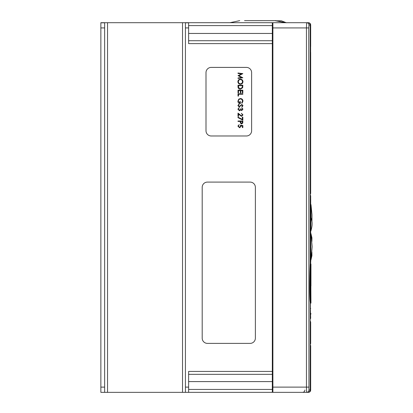 <?xml version="1.0" encoding="UTF-8"?>
<svg xmlns="http://www.w3.org/2000/svg" width="413" height="413" viewBox="0 0 413 413"><rect width="100%" height="100%" fill="white"/><g stroke="black" fill="none" stroke-linecap="round" stroke-linejoin="round"><path stroke-width="0.62" d="M310.251 195.272A1.745 1.745 -90 0 1 310.37 195.901L310.674 195.901L310.37 195.901L310.266 199.386L310.266 314.469L310.37 317.953L310.674 317.953A1.745 1.745 0 0 1 310.194 319.161M310.194 321.211L310.266 339.749L310.37 343.239L310.674 343.239A1.745 1.745 0 0 1 310.266 344.359M274.882 20.655L285.538 22.7L275.76 20.655L244.527 20.65M254.475 20.66L261.083 20.655M263.922 20.655L267.257 20.65M267.892 20.65L270.453 20.65M272.317 22.834L272.895 22.834M272.895 23.68L272.317 23.68M308.351 22.7L307.907 22.7L308.351 22.7A2.323 2.323 0 0 1 310.674 25.028L310.23 25.028L310.23 195.901L310.37 193.578L310.674 193.578L310.674 52.343M310.23 25.028C310.096 23.613 309.322 22.839 307.907 22.7L304.092 22.7M310.674 390.027L310.674 345.562L310.37 345.562L310.23 343.239L310.23 390.027L310.674 390.027A2.323 2.323 0 0 1 308.351 392.35L307.907 392.35L308.351 392.35M304.092 392.35L307.907 392.35C309.316 392.216 310.091 391.441 310.23 390.027M310.963 303.137L310.7 263.029M310.963 264.093L310.963 285.987M310.674 314.629L310.963 313.513M310.824 259.818L310.395 268.935L310.395 199.386L310.7 199.386L310.7 216.975M310.906 216.975L310.55 216.975L310.55 230.759L310.906 230.759L310.906 216.975L311.913 221.306C312.744 225.56 310.943 230.134 311.02 230.759L310.7 230.759L310.7 233.665M272.895 392.35L272.895 387.12L306.436 387.12L306.436 27.929L306.622 22.7L307.866 22.7C309.28 22.839 310.055 23.613 310.194 25.028L308.945 25.028L308.754 27.929L308.945 390.027A2.323 2.318 90 0 1 306.622 392.35L272.895 392.35M308.754 27.929L272.895 27.929L272.895 387.12M272.895 27.929L272.895 22.7L306.622 22.7A2.323 2.318 -90 0 1 308.945 25.028M272.611 20.65L270.582 20.65M262.369 20.655L261.295 20.655M261.192 20.655L257.965 20.66M253.876 20.655L251.15 20.655M250.593 20.655L247.728 20.65M286.348 22.761L281.429 20.82L276.643 20.82M272.317 24.444L272.895 24.444M100.86 387.12L104.639 387.12L104.639 392.35L100.86 392.35L100.86 22.7L188.622 22.7L188.622 43.623L272.317 43.623L272.317 40.717L188.622 40.717M188.622 389.444L272.317 389.444L272.317 392.35L185.427 392.35L185.427 387.12L188.622 387.12L188.622 371.426L272.317 371.426L272.317 43.623M104.639 392.35L185.427 392.35M188.622 25.606L272.317 25.606L272.317 22.7L188.622 22.7M272.317 25.606L272.317 40.717M272.317 371.426L272.317 374.333L188.622 374.333M272.317 389.444L272.317 374.333M202.194 187.326L202.194 338.149A5.23 5.23 0 0 0 207.424 343.384L250.144 343.384A5.23 5.23 0 0 0 255.373 338.149L255.373 187.326A5.23 5.23 0 0 0 250.144 182.097L207.424 182.097A5.23 5.23 0 0 0 202.194 187.326M246.396 67.396L211.234 67.396A5.23 5.23 0 0 0 205.999 72.626L205.999 130.751A5.23 5.23 0 0 0 211.234 135.98L246.396 135.98A5.23 5.23 0 0 0 251.625 130.751L251.625 72.626A5.23 5.23 0 0 0 246.396 67.396M188.622 27.929L185.427 27.929L185.427 387.12M185.427 27.929L185.427 22.834L188.622 22.834M188.622 387.12L188.622 392.35M104.639 387.12L104.639 27.929L100.86 27.929M272.317 388.865L272.895 388.865M100.86 22.834L104.639 22.834L104.639 27.929M308.945 390.027L310.194 390.027C310.055 391.436 309.28 392.211 307.866 392.35L306.622 392.35L306.436 387.12L308.754 387.12M310.679 259.818L311.025 259.798L312.14 246.675L311.025 233.691L310.55 233.665L310.55 259.818L310.906 259.818L310.679 233.665M310.875 303.137L310.875 285.987M310.395 199.386L310.37 308.408L310.674 317.953L310.194 317.953M310.194 390.027L310.194 302.373C309.42 297.716 309.719 272.007 310.194 263.484L310.194 25.028M310.622 52.343L310.622 46.53M310.741 308.408L310.37 308.408M310.741 268.935L310.395 268.935M311.939 221.487L311.996 214.714L310.989 204.605L311.02 216.98L310.679 216.975M238.007 73.437L238.007 72.998L242.849 73.638L238.874 75.703L242.849 77.758L238.007 78.403L238.007 77.964L241.491 77.499L238.007 75.656L241.502 73.901L238.007 73.437M240.407 79.146C241.961 79.281 242.818 80.117 242.973 81.66C242.849 83.24 242.003 84.097 240.428 84.242C238.874 84.102 238.027 83.256 237.883 81.702C238.017 80.148 238.859 79.296 240.407 79.146M242.477 81.686C242.364 80.406 241.677 79.709 240.407 79.58C239.153 79.714 238.477 80.416 238.378 81.686C238.471 82.972 239.158 83.679 240.433 83.803C241.693 83.674 242.374 82.967 242.477 81.686M238.007 86.735L238.007 85.233L242.849 85.233L242.674 87.747L240.366 89.208C238.807 89.115 238.022 88.289 238.007 86.735M238.502 85.667L238.626 87.608L240.366 88.774L242.219 87.494L242.354 85.667L238.502 85.667M238.007 90.199L242.849 90.199L242.849 92.93L242.354 92.93L242.354 90.633L240.862 90.633L240.862 92.93L240.366 92.93L240.366 90.633L238.502 90.633L238.502 92.93L238.007 92.93L238.007 90.199M238.007 93.803L242.849 93.803L242.849 94.236L238.502 94.236L238.502 96.1L238.007 96.1L238.007 93.803M242.973 101.128L242.023 103.302L241.672 102.93L242.477 101.113C242.385 99.832 241.708 99.115 240.449 98.955C239.137 99.141 238.451 99.905 238.378 101.252L239.87 103.178L239.87 101.562L240.366 101.562L240.366 103.611C238.817 103.544 237.991 102.744 237.883 101.216L238.797 99.115L240.428 98.521C242.008 98.671 242.859 99.538 242.973 101.128M237.883 105.583L238.941 104.112L239.189 104.52L238.378 105.583L239.199 106.533L241.842 104.422L242.973 105.614L242.152 106.905L241.858 106.513L242.477 105.563L241.863 104.856L239.194 106.967L237.883 105.583M242.477 109.161L241.734 107.71L242.973 109.151L241.713 110.565L240.717 110.003L239.447 110.818L237.883 109.14L239.313 107.525L238.378 109.146L239.406 110.379L240.428 108.893L240.924 108.893L241.719 110.132L242.477 109.161M242.477 114.855L241.362 113.301L242.973 114.881L241.533 116.342L238.502 114.153L238.502 116.404L238.007 116.404L238.007 113.116L241.497 115.908L242.477 114.855M242.354 117.147L242.849 117.147L242.849 120.131L237.883 117.586L238.089 117.209L242.354 119.393L242.354 117.147M238.007 120.999L242.849 120.999L242.777 123.053L241.553 123.983L240.32 123.012L240.242 121.432L238.007 121.432L238.007 120.999M242.354 121.432L240.738 121.432L240.727 122.284L241.548 123.544L242.354 122.32L242.354 121.432M242.849 125.593L242.849 127.581L242.354 127.581L242.354 125.934L241.078 125.671L241.171 126.244L239.592 127.767L237.883 126.079L239.251 124.602L238.378 126.104L239.607 127.333L240.676 126.166L240.428 125.098L242.849 125.593M310.674 343.239L310.674 322.021L310.385 322.021M310.819 255.461L310.457 255.461M310.819 238.027L310.457 238.027M310.819 221.332L310.457 221.332M310.819 226.401L310.457 226.401M311.02 208.963L310.7 208.963M182.52 22.7L182.52 392.35M107.545 22.7L107.545 392.35M188.622 381.597L272.317 381.597M188.622 33.453L272.317 33.453M310.251 343.869A1.745 1.745 -90 0 0 310.37 343.239M310.37 317.953A1.745 1.745 90 0 1 310.194 318.712M229.948 22.7L239.726 20.655L229.948 22.7M310.674 199.386L310.674 195.901L310.266 194.781M310.674 46.53L310.674 25.028M311.051 234.037L311.944 237.852L311.877 241.491M311.877 251.997L311.944 255.621L311.051 259.447M304.902 390.027C304.763 391.436 303.989 392.211 302.574 392.35M310.674 322.021L310.194 320.818"/></g></svg>
